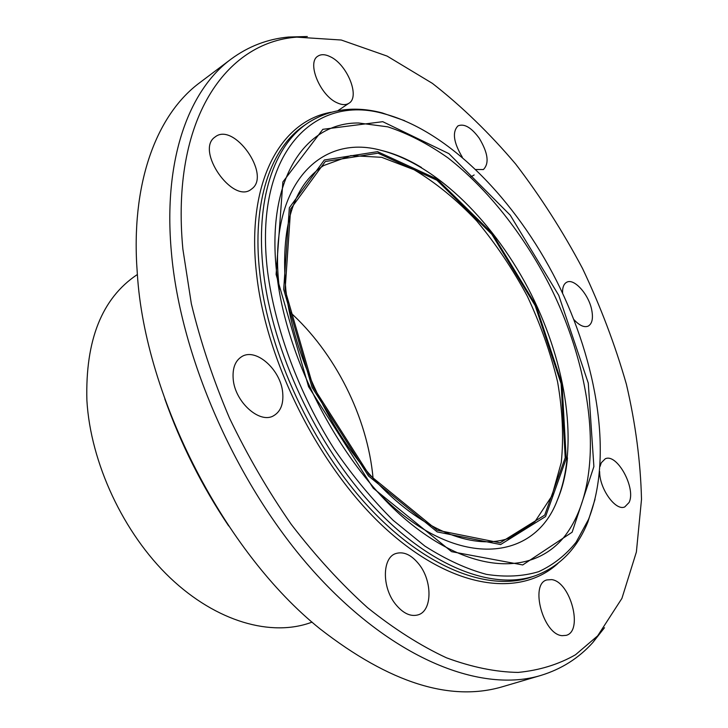 <?xml version="1.0" encoding="UTF-8"?>
<svg xmlns="http://www.w3.org/2000/svg" width="728" height="728" viewBox="0 0 728 728"><rect width="100%" height="100%" fill="white"/><g stroke="black" fill="none" stroke-linecap="round" stroke-linejoin="round"><path stroke-width="1.09" d="M462.344 157.239C453.508 142.433 452.061 131.977 458.012 125.862C464.255 123.341 471.335 127.482 479.27 138.265C488.06 153.017 489.434 163.445 483.374 169.551L475.903 169.515M562.571 293.211C562.371 287.514 563.754 283.856 566.712 282.246C574.028 277.914 588.734 294.321 591.709 309.855C593.347 318.373 592.173 323.796 588.169 326.126C584.138 327.709 579.379 325.516 573.873 319.546M600.081 466.42L601.283 462.762L605.232 458.813C617.007 452.871 636.372 488.47 629.047 502.529L624.76 506.934C615.624 511.347 599.353 488.579 599.654 471.58M551.633 579.615C570.443 581.599 583.629 631.203 566.147 635.362L562.107 635.662C543.161 634.561 529.593 583.956 546.874 579.925L551.633 579.615M419.237 564.564C432.505 581.344 432.259 610.692 418.291 614.814C410.592 616.998 402.93 613.376 395.304 603.922C381.781 586.995 382.282 557.775 395.659 553.589C403.64 551.141 411.502 554.8 419.237 564.564M282.673 392.465C283.729 403.84 280.69 411.611 273.537 415.788C259.65 424.124 234.844 401.92 233.197 379.042C232.359 368.113 235.271 360.606 241.914 356.529C256.101 347.675 280.717 369.788 282.673 392.465M252.261 188.525L251.005 189.489C232.514 203.949 195.286 150.387 214.887 137.128L215.333 136.8C233.906 122.122 270.771 174.219 252.261 188.525M337.1 102.803C320.193 95.614 306.597 62.644 317.799 56.211C321.057 54.036 325.243 54.218 330.366 56.757C347.274 64.574 360.269 96.851 348.976 103.221C345.9 105.196 341.942 105.059 337.1 102.803M404.677 120.702L382.246 112.922C354.454 105.66 329.72 108.973 308.035 122.877C274.183 145.191 254.936 199.909 263.445 271.899C272.463 351.205 316.407 445.327 373.337 506.315C430.385 567.376 493.311 590.672 535.608 575.62C559.695 566.511 577.113 548.648 587.869 522.012L595.004 499.363M267.576 271.462C253.189 152.98 314.332 93.066 384.684 113.941C448.949 131.24 515.633 199.754 556.838 281.381C597.77 363.154 612.967 457.539 588.497 519.437L576.112 542.187C565.765 555.1 553.28 564.928 538.665 571.671C522.913 576.421 505.505 577.313 486.45 574.365C466.657 569.059 446.127 559.632 424.861 546.073L393.147 520.311C372.263 499.599 352.643 475.875 334.27 449.14C299.081 393.784 275.075 329.247 267.576 271.462M164.792 398.862C180.762 443.889 202.047 486.24 228.656 525.916M540.859 675.429L503.23 686.513C450.85 702.302 389.817 683.101 320.12 628.928C224.834 552.698 144.99 398.025 137.346 274.028L136.691 264C132.123 177.896 158.486 113.168 199.736 82.701L231.067 59.114C188.834 90.181 163.054 159.414 171.353 251.815C180.435 359.268 238.957 490.162 317.153 575.293C395.495 660.587 482.264 693.202 540.859 675.429C561.406 669.141 578.724 658.185 592.82 642.542L604.486 627.709M307.325 36.518L288.461 37.037C267.504 39.012 248.375 46.374 231.067 59.114M136.882 274.838C101.947 298.344 85.276 340.176 86.887 400.327C90.5 462.817 123.478 533.387 170.034 577.732C216.68 622.085 271.699 637.146 311.539 622.313L312.094 622.112M182.864 249.04L191.346 303.767C200.518 341.732 213.213 379.807 229.438 417.981C247.484 455.564 268.104 491.045 291.291 524.406C315.561 555.974 340.95 583.71 367.467 607.616C394.157 628.983 420.493 645.718 446.473 657.812C471.853 667.203 495.732 672.071 518.118 672.417C539.393 670.342 558.522 664.464 575.502 654.763L597.679 635.835L621.921 598.389L636.381 552.024L641.505 499.39C640.613 462.034 635.58 423.687 626.417 384.348C615.151 344.99 600.518 306.361 582.527 268.468C562.853 231.422 540.586 196.642 515.724 164.119C489.616 133.288 461.843 106.37 432.396 83.374L387.105 56.083L341.259 40.022L296.751 37.137C225.999 42.151 170.643 119.365 182.864 249.04M373.064 478.187C367.531 417.135 334.944 352.316 289.253 311.457M308.035 122.877L304.741 125.116C270.816 147.475 251.488 202.157 259.905 274.037C268.805 353.216 312.64 447.11 369.524 507.935C426.517 568.823 489.471 592.019 531.84 576.931L535.608 575.62M276.094 274.429L308.572 386.686L373.255 488.215L451.588 551.66L522.722 564.946L572.135 532.204L593.884 466.593L588.279 383.128L558.758 295.368L510.255 215.188L448.903 153.635L382.764 121.685L322.841 129.32L282.874 181.954L276.094 274.429M331.204 112.23C280.608 121.021 245.791 182.209 256.611 274.392C266.393 363.964 321.321 471.171 387.633 530.457C454.054 590.008 521.002 597.415 557.976 563.381M565.711 534.934C605.814 480.862 594.63 374.774 549.513 285.067C523.168 233.952 487.496 188.707 448.011 157.903C428.019 143.835 407.953 133.488 387.833 126.854L358.649 122.996C305.296 122.331 265.356 179.161 276.931 275.084C286.987 363.208 343.689 468.841 409.063 522.349C474.884 576.167 535.772 574.447 565.711 534.934M376.385 490.708C452.516 570.306 533.433 563.663 557.211 500.445C562.526 487.769 565.947 473.582 567.476 457.876M421.494 167.513C408.008 159.396 394.612 153.69 381.308 150.396C319.055 132.86 266.648 187.323 279.452 289.153M283.683 289.462L312.084 387.442L368.441 475.948L437.209 531.913L500.6 544.553L545.591 516.525L566.211 458.658L562.062 384.102L535.917 305.323L492.246 233.488L436.9 178.961L377.55 151.661L324.342 159.996L289.344 207.762L283.683 289.462M285.094 289.944L313.249 387.014L369.078 474.702L437.2 530.212L500.054 542.824L544.708 515.106L565.21 457.748L561.124 383.783L535.18 305.596L491.837 234.289L436.9 180.216L378.032 153.18L325.289 161.525L290.654 208.954L285.094 289.944M510.619 537.664L534.898 521.721L551.906 495.959L561.27 462.562C563.809 437.31 562.571 410.383 557.575 381.781C550.586 352.871 540.504 324.351 527.318 296.223C512.612 268.86 495.741 243.744 476.704 220.893C456.738 199.818 435.863 182.764 414.086 169.733L381.7 157.321L350.869 155.601L323.596 165.575C292.929 185.631 280.362 227.3 285.904 290.572C293.766 356.21 330.294 433.206 377.35 482.828C424.533 532.577 476.585 550.805 510.619 537.664M470.625 177.022L474.146 174.957M337.856 110.702L348.976 103.221M384.684 113.941L382.246 112.922M588.497 519.437L587.869 522.012M296.751 37.137L288.461 37.037M597.679 635.835L592.82 642.542M421.412 167.467C407.68 159.159 394.303 153.462 381.281 150.396C437.637 164.974 495.44 223.532 531.203 294.258C566.639 365.165 579.142 446.501 557.22 500.427C562.526 488.133 565.938 473.992 567.467 458.003"/></g></svg>
